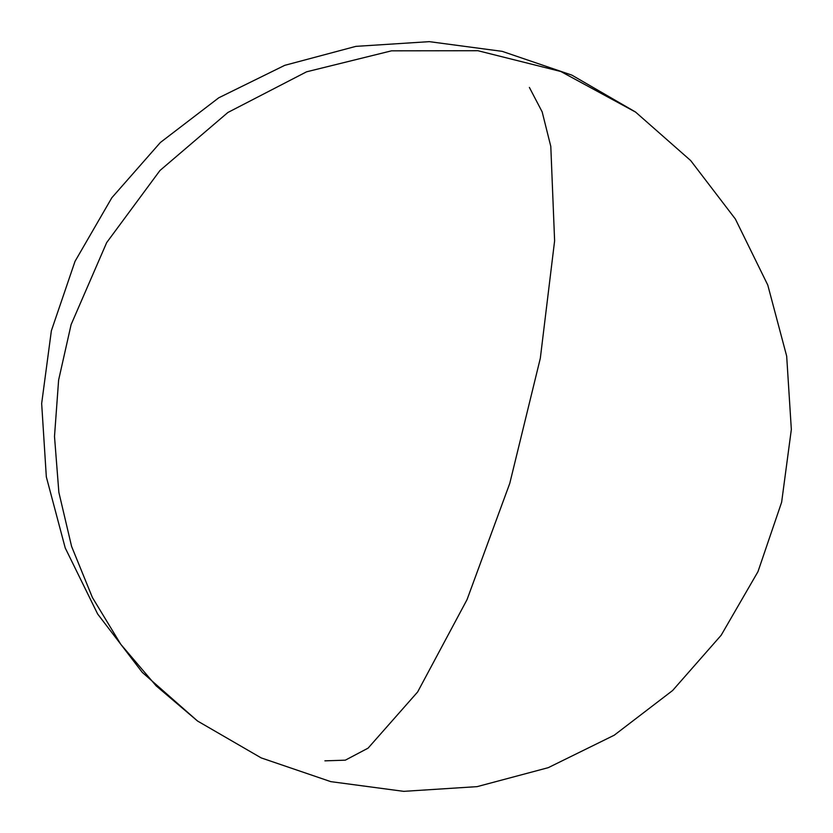 <?xml version="1.0" encoding="UTF-8"?>
<svg xmlns="http://www.w3.org/2000/svg" width="833" height="833" viewBox="0 0 833 833"><rect width="100%" height="100%" fill="white"/><g stroke="black" fill="none" stroke-linecap="round" stroke-linejoin="round"><path stroke-width="1.25" d="M197.702 721.139L156.115 685.819L120.795 644.325L92.401 597.5L71.596 546.438L58.862 492.334L54.499 436.461L58.612 380.108L71.107 324.61L106.676 242.601L159.957 170.515L227.878 112.486L306.565 71.815L391.541 50.823L477.934 50.719L560.828 71.503L635.704 112.153M635.475 111.986L560.828 71.503L477.934 50.719L391.541 50.823L306.565 71.815L227.878 112.486L159.957 170.515L106.676 242.601L71.107 324.61L58.612 380.108L54.499 436.461L58.862 492.334L71.596 546.438L92.401 597.5L120.795 644.325L156.115 685.819L197.525 721.014L142.308 672.418L97.628 613.973L65.224 547.947L46.325 476.872L41.66 403.516L51.365 330.774L75.032 261.333L111.841 197.744L160.373 142.495L218.777 97.784L284.782 65.318L355.858 46.367L429.266 41.65L502.195 51.354L571.823 75.105L635.475 111.986L690.692 160.582L735.372 219.027L767.776 285.053L786.675 356.128L791.34 429.484L781.635 502.226L757.968 571.667L721.159 635.256L672.627 690.505L614.223 735.216L548.218 767.682L477.142 786.633L403.734 791.35L330.805 781.646L261.177 757.895L197.525 721.014M324.891 760.841L345.31 760.175L368.082 748.149L417.625 691.984L467.011 599.687L509.775 483.369L540.315 358.294L554.611 240.841L550.8 146.421L542.168 111.893L529.382 87.423"/></g></svg>
